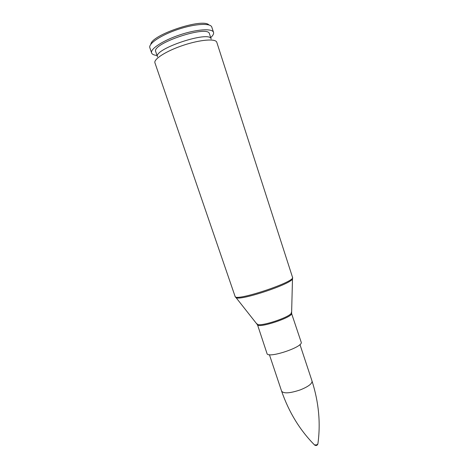<?xml version="1.0" encoding="UTF-8"?>
<svg xmlns="http://www.w3.org/2000/svg" width="469" height="469" viewBox="0 0 469 469"><rect width="100%" height="100%" fill="white"/><g stroke="black" fill="none" stroke-linecap="round" stroke-linejoin="round"><path stroke-width="0.7" d="M154.94 62.846C153.433 59.141 166.472 50.857 183.432 45.247C200.374 39.584 215.775 38.405 216.789 42.274L292.527 277.326C296.015 281.64 234.887 301.977 235.092 296.431L154.94 62.846M257.317 324.202L267.002 353.515C267.664 358.92 303.883 346.872 301.174 342.147L291.372 312.876M157.496 56.89C152.888 49.128 210.212 30.057 211.173 39.033L209.455 33.809C208.4 24.54 151.036 43.623 155.743 51.672L157.496 56.89M157.015 55.459C153.932 55.166 152.126 54.328 151.61 52.944C150.01 48.987 162.983 40.457 179.967 34.835C196.933 29.16 212.439 28.222 213.524 32.349C213.934 33.768 212.996 35.515 210.704 37.596M151.61 52.944L149.851 47.721C148.204 43.629 161.148 34.964 178.144 29.342C195.116 23.667 210.669 22.846 211.8 27.114L213.524 32.349M150.854 44.262C151.37 34.841 202.872 17.711 208.928 24.939M317.865 444.014C320.761 423.396 318.82 402.42 312.043 381.08C312.231 383.701 308.303 386.638 300.254 389.897C289.971 393.321 283.763 393.755 281.623 391.199C288.974 412.351 299.99 430.308 314.658 445.081C316.124 445.908 317.191 445.55 317.865 444.014L316.616 444.905L314.488 444.905M235.502 297.147L236.159 297.721C240.89 300.764 290.481 284.267 292.451 278.996L292.627 278.146M291.396 312.149L291.366 313.011C290.071 317.161 260.928 326.852 257.399 324.314L256.86 323.639M235.092 296.431L257.323 324.607C257.651 329.021 293.987 316.933 291.607 313.198L292.527 277.326M312.043 381.08L299.949 344.527M281.623 391.199L269.405 354.687"/></g></svg>
